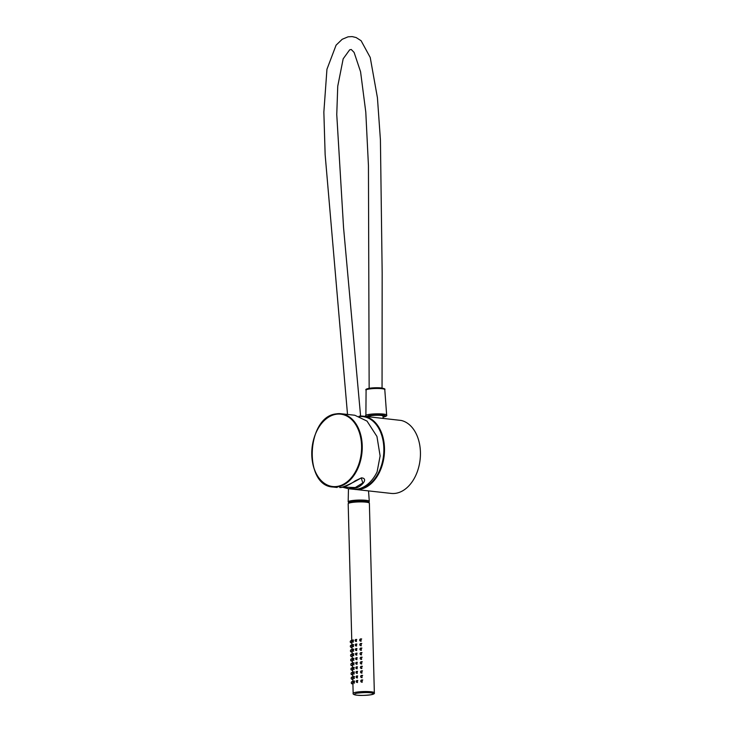 <?xml version="1.0" encoding="UTF-8"?>
<svg xmlns="http://www.w3.org/2000/svg" width="732" height="732" viewBox="0 0 732 732"><rect width="100%" height="100%" fill="white"/><g stroke="black" fill="none" stroke-linecap="round" stroke-linejoin="round"><path stroke-width="1.1" d="M391.181 493.414A36.865 25.062 -83.7 0 0 396.168 493.24A36.865 25.062 -83.7 0 0 420.324 457.28A36.865 25.062 -83.7 0 0 401.136 420.442L363.301 416.179A36.865 25.062 96.3 0 1 384.492 448.295A36.865 25.062 96.3 0 1 360.226 489.287A36.865 25.062 96.3 0 1 355.24 489.47A36.865 25.062 96.3 0 1 354.023 489.287L391.181 493.414M339.84 487.539L342.009 487.283C347.398 485.371 353.849 482.232 361.352 477.868C369.358 478.307 360.656 487.393 355.651 487.988L348.368 488.711L352.806 489.196A36.865 25.062 -83.7 0 0 357.783 489.022A36.865 25.062 -83.7 0 0 377.117 471.811L380.118 455.945L376.953 436.482L367.016 421.092L354.8 415.245L341.039 413.736A36.865 25.062 -83.7 0 0 336.061 413.909A36.865 25.062 -83.7 0 0 315.391 434.186M348.368 488.711L342.53 487.192L348.368 488.711M354.846 481.043L361.279 477.987L362.798 482.946L355.276 487.539L342.896 487.119M383.101 418.466L383.037 416.087A6.908 0.997 178.5 0 0 377.227 415.254A6.908 0.997 178.5 0 0 369.578 416.124A6.908 0.997 178.5 0 0 369.221 416.453L369.23 416.828M366.503 416.535L368.846 415.602C374.784 414.87 379.304 414.705 382.424 415.117A9.635 1.391 -1.5 0 1 383.422 417.048A9.635 1.391 -1.5 0 1 383.065 417.112M367.107 416.6A9.031 1.299 -1.5 0 1 367.199 416.371A9.031 1.299 -1.5 0 1 372.972 415.19A9.031 1.299 -1.5 0 1 382.031 415.19A9.031 1.299 -1.5 0 1 385.059 415.904A9.031 1.299 -1.5 0 1 383.065 416.984M361.965 671.766A1.061 0.723 96.3 0 1 360.519 672.022A1.061 0.723 96.3 0 1 361.965 671.766M353.766 659.084A0.924 0.622 96.3 0 1 352.504 659.303A0.924 0.622 96.3 0 1 353.766 659.084M351.799 646.109A1.061 0.723 96.3 0 1 350.344 646.374A1.061 0.723 96.3 0 1 351.799 646.109M352.632 678.024A1.061 0.723 96.3 0 1 351.177 678.28A1.061 0.723 96.3 0 1 352.632 678.024M362.203 680.879A1.061 0.723 96.3 0 1 360.757 681.144A1.061 0.723 96.3 0 1 362.203 680.879M353.529 649.961A0.924 0.622 96.3 0 1 352.266 650.19A0.924 0.622 96.3 0 1 353.529 649.961M356.795 653.951A0.924 0.622 96.3 0 1 355.532 654.179A0.924 0.622 96.3 0 1 356.795 653.951M354.004 668.197A0.924 0.622 96.3 0 1 352.742 668.426A0.924 0.622 96.3 0 1 354.004 668.197M361.608 658.086A1.061 0.723 96.3 0 1 360.162 658.352A1.061 0.723 96.3 0 1 361.608 658.086M356.676 649.394A0.924 0.622 96.3 0 1 355.413 649.623A0.924 0.622 96.3 0 1 356.676 649.394M352.037 655.232A1.061 0.723 96.3 0 1 350.582 655.488A1.061 0.723 96.3 0 1 352.037 655.232M351.918 650.675A1.061 0.723 96.3 0 1 350.463 650.931A1.061 0.723 96.3 0 1 351.918 650.675M361.727 662.643A1.061 0.723 96.3 0 1 360.281 662.908A1.061 0.723 96.3 0 1 361.727 662.643M361.846 667.209A1.061 0.723 96.3 0 1 360.4 667.465A1.061 0.723 96.3 0 1 361.846 667.209M357.152 667.63A0.924 0.622 96.3 0 1 355.898 667.859A0.924 0.622 96.3 0 1 357.152 667.63M354.361 681.867A0.924 0.622 96.3 0 1 353.099 682.096A0.924 0.622 96.3 0 1 354.361 681.867M361.37 648.973A1.061 0.723 96.3 0 1 359.924 649.229A1.061 0.723 96.3 0 1 361.37 648.973M354.123 672.754A0.924 0.622 96.3 0 1 352.861 672.983A0.924 0.622 96.3 0 1 354.123 672.754M357.271 672.186A0.924 0.622 96.3 0 1 356.017 672.415A0.924 0.622 96.3 0 1 357.271 672.186M352.156 659.788A1.061 0.723 96.3 0 1 350.701 660.044A1.061 0.723 96.3 0 1 352.156 659.788M352.275 664.345A1.061 0.723 96.3 0 1 350.82 664.61A1.061 0.723 96.3 0 1 352.275 664.345M353.885 663.64A0.924 0.622 96.3 0 1 352.623 663.86A0.924 0.622 96.3 0 1 353.885 663.64M357.518 681.309A0.924 0.622 96.3 0 1 356.255 681.529A0.924 0.622 96.3 0 1 357.518 681.309M362.084 676.322A1.061 0.723 96.3 0 1 360.638 676.578A1.061 0.723 96.3 0 1 362.084 676.322M351.671 641.552A1.061 0.723 96.3 0 1 350.225 641.818A1.061 0.723 96.3 0 1 351.671 641.552M357.033 663.073A0.924 0.622 96.3 0 1 355.779 663.302A0.924 0.622 96.3 0 1 357.033 663.073M354.242 677.31A0.924 0.622 96.3 0 1 352.98 677.539A0.924 0.622 96.3 0 1 354.242 677.31M353.291 640.848A0.924 0.622 96.3 0 1 352.028 641.076A0.924 0.622 96.3 0 1 353.291 640.848M356.557 644.837A0.924 0.622 96.3 0 1 355.295 645.066A0.924 0.622 96.3 0 1 356.557 644.837M357.399 676.743A0.924 0.622 96.3 0 1 356.136 676.972A0.924 0.622 96.3 0 1 357.399 676.743M352.394 668.902A1.061 0.723 96.3 0 1 350.939 669.167A1.061 0.723 96.3 0 1 352.394 668.902M353.41 645.404A0.924 0.622 96.3 0 1 352.147 645.633A0.924 0.622 96.3 0 1 353.41 645.404M361.251 644.416A1.061 0.723 96.3 0 1 359.805 644.672A1.061 0.723 96.3 0 1 361.251 644.416M361.132 639.86A1.061 0.723 96.3 0 1 359.687 640.116A1.061 0.723 96.3 0 1 361.132 639.86M356.438 640.28A0.924 0.622 96.3 0 1 355.176 640.509A0.924 0.622 96.3 0 1 356.438 640.28M353.648 654.518A0.924 0.622 96.3 0 1 352.385 654.747A0.924 0.622 96.3 0 1 353.648 654.518M352.751 682.581A1.061 0.723 96.3 0 1 351.296 682.837A1.061 0.723 96.3 0 1 352.751 682.581M356.914 658.516A0.924 0.622 96.3 0 1 355.661 658.736A0.924 0.622 96.3 0 1 356.914 658.516M361.489 653.53A1.061 0.723 96.3 0 1 360.043 653.795A1.061 0.723 96.3 0 1 361.489 653.53M352.513 673.458A1.061 0.723 96.3 0 1 351.058 673.724A1.061 0.723 96.3 0 1 352.513 673.458M359.879 416.545A36.408 24.751 96.3 0 1 383.843 448.313A36.408 24.751 96.3 0 1 357.591 489.058M359.083 416.233A36.865 25.062 96.3 0 1 363.301 416.179L359.064 416.233M335.732 414.33A36.408 24.751 96.3 0 1 361.581 445.87A36.408 24.751 96.3 0 1 337.617 486.35A36.408 24.751 96.3 0 1 311.777 454.81A36.408 24.751 96.3 0 1 335.732 414.33M337.964 486.844A36.865 25.062 -83.7 0 0 362.203 449.475A36.865 25.062 -83.7 0 0 341.039 413.736L335.988 413.909C306.36 416.966 303.441 486.021 332.987 487.018A36.865 25.062 -83.7 0 0 337.964 486.844M312.39 461.48A36.865 25.062 -83.7 0 0 332.987 487.018L337.077 487.466M339.804 487.549L339.767 487.549C342.173 487.603 346.639 486.762 355.468 480.714L361.279 477.987M365.561 415.639A10.55 1.519 -1.5 0 1 368.123 414.587A10.55 1.519 -1.5 0 1 379.734 413.845A10.55 1.519 -1.5 0 1 386.661 415.09L384.785 389.598A9.351 1.354 178.5 0 0 381.546 388.665A9.351 1.354 178.5 0 0 368.361 389.15A9.351 1.354 178.5 0 0 366.092 390.083L365.881 416.462M380.924 387.914A8.427 1.217 178.5 0 0 371.161 388.033A8.427 1.217 178.5 0 0 367.162 389.433M348.459 488.72L348.185 501.859A10.55 1.519 -1.5 0 1 357.564 500.112A10.55 1.519 -1.5 0 1 369.02 500.99A10.55 1.519 -1.5 0 1 369.285 501.31L368.525 490.925M369.376 503.186A10.596 1.528 178.5 0 0 366.037 502.161A10.596 1.528 178.5 0 0 354.553 502.161A10.596 1.528 178.5 0 0 348.185 503.735L349.228 502.408C349.448 501.713 359.943 500.615 365.506 501.356C370.804 502.115 368.443 502.527 369.376 503.186L374.345 692.801A10.596 1.528 -1.5 0 0 370.996 691.777A10.596 1.528 -1.5 0 0 359.522 691.786A10.596 1.528 -1.5 0 0 353.153 693.36L352.906 683.972M370.392 692.801C374.107 693.103 374.244 693.762 370.822 694.769C364.673 695.482 360.107 695.62 357.152 695.18C353.437 694.888 353.3 694.229 356.722 693.222C362.88 692.509 367.437 692.371 370.392 692.801M365.378 501.356L355.624 501.31L349.237 503.04M369.148 388.308L368.443 165.624L365.79 112.115L360.574 71.773L354.114 52.439L351.25 49.492L349.658 49.831L343.18 58.807L337.745 86.211L336.757 114.549L343.555 227.661L360.602 416.096M382.049 388.033L382.168 272.862L380.42 139.949L377.438 97.804L370.227 57.462L361.105 40.727L356.155 37.552L352.211 36.6L348.103 36.81L342.183 39.29L336.089 45.164L326.948 69.256L323.855 112.115L325.145 154.717L347.517 414.44M383.065 417.13L383.577 417.039C386.176 416.362 387.201 415.712 386.661 415.09M366.092 390.083C364.097 388.784 372.89 387.21 381.033 387.914C384.254 388.472 385.499 389.031 384.785 389.598M348.185 501.859L348.871 502.976M368.901 502.262L369.285 501.31M353.153 693.36C352.733 694.201 354.023 694.814 357.024 695.19C364.17 695.83 375.726 695.016 374.345 692.801M352.87 682.572L352.787 679.415M352.751 678.015L352.668 674.858M352.632 673.449L352.55 670.302M352.513 668.892L352.431 665.736M352.394 664.336L352.312 661.179M352.275 659.779L352.193 656.622M352.156 655.222L352.074 652.066M352.037 650.666L351.955 647.509M351.918 646.1L351.836 642.952M351.799 641.543L348.185 503.735M361.077 672.937L361.983 673.129M361.315 670.841L362.514 670.851M352.989 660.099L353.885 660.282M353.19 658.278L354.032 658.288M350.912 647.289L352.183 647.555M351.14 645.185L352.147 645.203M351.744 679.195L353.016 679.461M351.973 677.091L352.98 677.109M361.315 682.059L362.221 682.242M361.553 679.955L362.752 679.973M352.751 650.986L353.648 651.169M352.952 649.156L353.794 649.165M356.027 654.975L356.832 655.149M356.228 653.145L357.115 653.164M353.236 669.222L354.123 669.405M353.437 667.392L354.27 667.401M360.72 659.267L361.626 659.45M360.958 657.162L362.157 657.18M355.908 650.419L356.713 650.583M356.109 648.589L356.996 648.607M351.15 656.403L352.421 656.668M351.378 654.298L352.385 654.317M351.031 651.846L352.302 652.111M351.259 649.742L352.266 649.76M360.839 663.823L361.745 664.016M361.077 661.719L362.276 661.737M360.958 668.38L361.864 668.572M361.196 666.276L362.395 666.294M356.383 668.655L357.189 668.819M356.585 666.825L357.472 666.834M353.593 682.892L354.48 683.075M353.794 681.062L354.636 681.08M360.483 650.153L361.388 650.336M360.711 648.049L361.919 648.067M353.355 673.779L354.242 673.962M353.556 671.949L354.389 671.958M356.502 673.211L357.308 673.376M356.704 671.381L357.591 671.4M351.269 660.969L352.54 661.234M351.497 658.864L352.504 658.873M351.387 665.525L352.659 665.791M351.616 663.421L352.623 663.43M353.117 664.656L354.004 664.848M353.318 662.835L354.151 662.844M356.74 682.325L357.545 682.499M356.942 680.495L357.829 680.513M361.196 677.503L362.102 677.686M361.434 675.398L362.633 675.416M350.784 642.733L352.065 642.998M351.021 640.628L352.028 640.646M356.264 664.098L357.07 664.263M356.466 662.268L357.353 662.277M353.474 678.335L354.361 678.518M353.675 676.505L354.517 676.514M352.513 641.873L353.4 642.056M352.714 640.043L353.556 640.052M355.789 645.862L356.594 646.027M355.99 644.032L356.877 644.05M356.621 677.768L357.426 677.933M356.823 675.938L357.71 675.956M351.506 670.082L352.778 670.347M351.735 667.977L352.742 667.996M352.632 646.429L353.519 646.612M352.833 644.599L353.675 644.608M360.364 645.587L361.269 645.78M360.592 643.492L361.8 643.501M360.245 641.031L361.151 641.223M360.473 638.926L361.681 638.944M355.67 641.305L356.475 641.47M355.871 639.475L356.749 639.484M352.87 655.543L353.766 655.726M353.071 653.713L353.913 653.731M351.863 683.752L353.135 684.017M352.092 681.648L353.099 681.666M356.145 659.532L356.951 659.706M356.347 657.711L357.234 657.72M360.602 654.71L361.507 654.893M360.83 652.605L362.038 652.624M351.625 674.639L352.897 674.904M351.854 672.534L352.861 672.552"/></g></svg>
